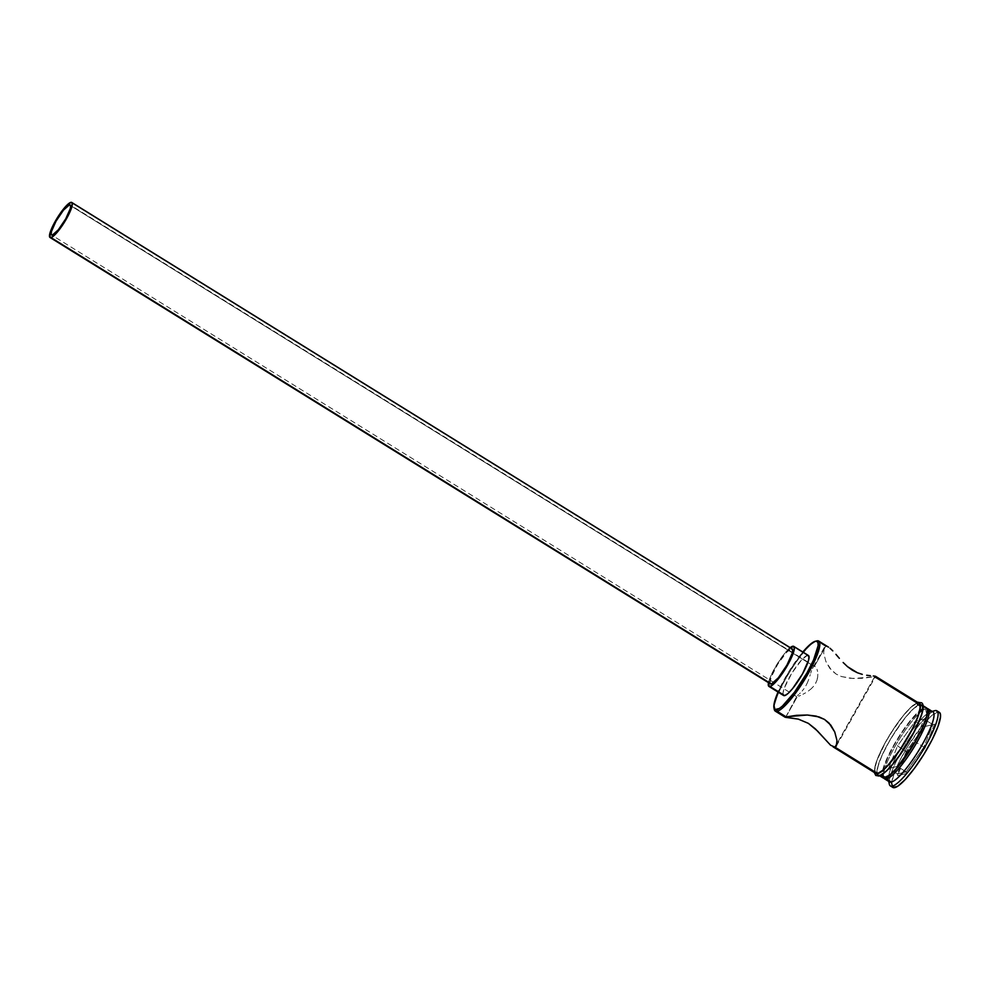 <?xml version="1.0" encoding="UTF-8"?>
<svg xmlns="http://www.w3.org/2000/svg" width="990" height="990" viewBox="0 0 990 990"><rect width="100%" height="100%" fill="white"/><g stroke="black" fill="none" stroke-linecap="round" stroke-linejoin="round"><path stroke-width="0.74" stroke-dasharray="4.95 3.71" d="M796.702 696.7L51.591 235.001M797.482 695.599L798.707 694.485L797.482 695.599M799.462 693.78L800.304 692.975L799.462 693.78M802.123 691.045L804.041 688.632L802.123 691.045M805.86 685.785L807.444 682.617L805.86 685.785M808.731 679.326L807.444 682.617L808.731 679.326M810.265 674.611L809.795 676.12L810.265 674.611M811.565 670.601L810.711 673.175L811.565 670.601M813.359 667.124L812.443 668.547M828.519 647.151L825.66 646.371L814.324 666.48L70.612 205.66L814.324 666.48L825.66 646.371L824.299 647.485L823.68 653.066L825.895 661.518L829.781 668.299L836.092 674.054L841.512 676.566L850.323 678.311L861.597 678.36L874.665 676.727L837.02 743.552L874.665 676.727L875.581 676.393L874.665 676.727L875.21 677.073M792.173 648.871A20.604 4.183 -58.2 0 0 791.233 648.784L70.81 202.393L791.233 648.784A20.604 4.183 -58.2 0 0 776.68 665.961A20.604 4.183 -58.2 0 0 770.455 683.904M808.422 655.479A23.55 4.777 -58.2 0 0 807.357 655.38L792.656 646.272L807.357 655.38A23.55 4.777 -58.2 0 0 790.725 675.019A23.55 4.777 -58.2 0 0 783.61 695.512M785.986 716.772L797.321 696.651L785.986 716.772M926.12 708.617L923.806 709.211A39.452 7.994 121.8 0 1 915.651 740.297A39.452 7.994 121.8 0 1 885.827 776.606L886.112 777.707L885.827 776.606L884.082 776.469L883.13 775.046L883.724 768.587L887.535 758.216L893.982 745.52L902.063 732.427L910.577 720.93L918.213 712.775L923.806 709.211L925.551 709.347L926.628 713.443L925.91 717.23L922.098 727.601L915.651 740.297L907.57 753.39L899.056 764.886L891.421 773.041L885.827 776.606A39.452 7.994 121.8 0 1 883.08 774.848A39.452 7.994 121.8 0 1 894.861 743.973A39.452 7.994 121.8 0 1 919.45 711.736A39.452 7.994 121.8 0 1 923.732 709.236A39.452 7.994 121.8 0 1 923.806 709.211L926.12 708.617A41.209 8.353 121.8 0 1 927.147 708.518A41.209 8.353 -58.2 0 0 926.12 708.617L931.021 711.649L926.12 708.617A41.209 8.353 -58.2 0 0 926.058 708.63A41.209 8.353 -58.2 0 0 918.893 713.629A41.209 8.353 121.8 0 1 926.12 708.617M932.889 711.822A41.209 8.353 -58.2 0 0 931.021 711.649L932.147 711.365L931.021 711.649A41.209 8.353 -58.2 0 0 901.927 746.015A41.209 8.353 -58.2 0 0 889.478 781.89M827.591 646.656L825.66 646.371L816.837 640.901L825.66 646.371L824.311 647.448L823.68 653.066L825.895 661.518L831.6 670.416L836.092 674.054L841.512 676.566L853.256 678.496L874.665 676.727L917.297 703.148L911.456 706.872L903.486 715.399L894.589 727.402L886.137 741.089L877.029 760.184L874.677 769.143L875.804 773.413M919.128 703.296L919.166 703.321A41.209 8.353 -58.2 0 0 917.297 703.148A41.209 8.353 -58.2 0 0 888.203 737.513A41.209 8.353 -58.2 0 0 875.754 773.388M836.327 746.064L834.991 747.141M883.105 777.942A41.209 8.353 -58.2 0 1 882.56 770.616A41.209 8.353 -58.2 0 1 919.722 710.647A41.209 8.353 -58.2 0 1 924.648 707.702L926.516 707.875A41.209 8.353 -58.2 0 0 924.648 707.702L919.747 704.67A41.209 8.353 121.8 0 1 920.069 704.608A41.209 8.353 121.8 0 1 921.628 704.843A41.209 8.353 121.8 0 1 909.179 740.718A41.209 8.353 121.8 0 1 880.085 775.071L880.63 775.418L880.085 775.071A41.209 8.353 121.8 0 1 878.204 774.91A41.209 8.353 121.8 0 1 877.313 773.623A41.209 8.353 121.8 0 1 892.497 735.978A41.209 8.353 121.8 0 1 919.747 704.67L924.648 707.702L918.807 711.426L910.837 719.953L901.94 731.969L893.487 745.643L884.379 764.738L882.028 773.697L883.154 777.967M892.881 787.458L891.804 785.862L891.681 782.88L894.193 773.289L900.046 760.122L908.337 745.408L922.532 725.299L931.083 716.166L937.344 712.181L934.894 710.659L939.337 712.355A44.154 8.96 -58.2 0 0 937.344 712.181A44.154 8.96 -58.2 0 0 906.159 748.997A44.154 8.96 -58.2 0 0 892.832 787.434M920.069 703.927A1.473 1.411 76.4 0 0 918.336 702.232M877.487 773.809A41.506 8.415 121.8 0 1 886.062 741.102A41.506 8.415 121.8 0 1 917.445 702.9L919.289 703.048M919.896 704.422A41.506 8.415 -58.2 0 0 888.513 742.624A41.506 8.415 -58.2 0 0 879.937 775.331L878.093 775.182L877.091 773.685L876.967 770.876L879.33 761.855L884.837 749.492L892.621 735.657L905.974 716.748L914.005 708.172L919.896 704.422L921.74 704.558L922.742 706.068M802.841 652.014L788.993 671.43L778.029 692.06A40.033 8.118 121.8 0 1 802.841 652.014M783.635 695.524L783.003 693.087L784.34 687.963L791.876 673.101L801.851 659.637L807.357 655.38M808.397 655.467L808.966 656.308M906.939 752.103L897.621 775.64L906.778 773.438L925.242 747.685L934.548 724.148L925.403 726.351L906.939 752.103L925.403 726.351L934.548 724.148L932.815 724.593L923.992 719.124L915.069 741.708L923.893 747.165L932.815 724.593L924.041 726.71L915.218 721.24L923.992 719.124L932.815 724.593L924.041 726.71L906.333 751.41L897.509 745.94L915.218 721.24L924.041 726.71L925.403 726.351L924.041 726.71L906.333 751.41L897.398 773.982L888.574 768.512L897.509 745.94L906.939 752.103L906.333 751.41L897.398 773.982L906.184 771.866L897.361 766.396L888.574 768.512L897.398 773.982L897.621 775.64L906.939 752.103M889.193 781.716A44.154 8.96 121.8 0 1 907.818 740.817A44.154 8.96 121.8 0 1 934.746 710.696A44.154 8.96 -58.2 0 0 905.949 743.775A44.154 8.96 -58.2 0 0 889.305 784.117M883.959 778.214A41.209 8.353 121.8 0 1 884.862 768.549A41.209 8.353 121.8 0 1 918.893 713.629A41.209 8.353 -58.2 0 0 884.862 768.549A41.209 8.353 -58.2 0 0 883.575 777.187A41.209 8.353 -58.2 0 0 883.959 778.214M882.548 774.106L885.827 771.581M902.806 750.903L907.199 744.096M914.995 730.261L918.101 723.764M880.085 775.071L878.254 774.935L877.251 773.438L877.883 766.693L881.867 755.865L888.587 742.611L897.039 728.925L905.937 716.909L913.906 708.395L919.747 704.67L921.579 704.818L922.705 709.087L920.354 718.047L911.246 737.142L902.781 750.816L893.896 762.832L885.926 771.346L880.085 775.071M875.643 773.66L874.516 769.366L876.88 760.345L882.387 747.97L890.171 734.135L903.524 715.226L911.555 706.65L917.445 702.9M785.577 717.342L796.69 696.465M774.18 708.605A41.209 8.353 121.8 0 1 790.565 670.614A41.209 8.353 121.8 0 1 816.688 640.938A41.209 8.353 -58.2 0 0 789.822 671.814A41.209 8.353 -58.2 0 0 774.291 709.471M888.488 780.293A41.209 8.353 121.8 0 1 888.476 780.219A41.209 8.353 121.8 0 1 904.08 742.451A41.209 8.353 121.8 0 1 930.959 711.674A41.209 8.353 121.8 0 1 931.021 711.649M798.645 696.23L800.551 695.426L798.645 696.23M802.927 694.287L805.575 692.827L802.927 694.287M808.347 691.032L811.082 688.879L808.347 691.032M813.57 686.33L811.082 688.879L813.57 686.33M816.96 680.303L815.574 683.434L817.678 677.148L816.96 680.303M817.839 674.19L817.678 677.148L817.839 674.19M817.01 669.302L817.579 671.529L817.01 669.302M815.29 666.666L70.191 204.98M791.171 646.965L784.748 653.264L777.175 663.993L771 675.527L768.5 682.679A23.55 4.777 121.8 0 1 777.261 663.869A23.55 4.777 121.8 0 1 790.206 647.646M769.985 683.174L771.099 677.296L777.695 664.29L786.419 652.509L791.233 648.784M792.149 648.858L792.644 649.601M915.069 741.708L897.361 766.396L906.184 771.866L923.893 747.165L915.069 741.708L897.361 766.396L888.574 768.512L897.509 745.94L915.218 721.24L923.992 719.124L915.069 741.708M932.815 724.593L934.548 724.148L925.242 747.685L923.893 747.165L932.815 724.593M923.893 747.165L925.242 747.685L906.778 773.438L906.184 771.866L923.893 747.165M906.184 771.866L906.778 773.438L897.621 775.64L897.398 773.982L906.184 771.866M824.299 647.485L812.654 668.139M923.088 705.746L921.628 704.843M874.294 772.485L876.298 761.793L884.553 743.762L896.47 724.519L905.392 712.949L912.396 705.796L917.705 702.405M879.677 775.813L878.204 774.91M932.147 711.365L930.959 711.674M888.735 781.432L888.476 780.219M926.058 708.63L923.732 709.236M883.575 777.187L883.08 774.848M836.352 746.027L875.593 676.393"/><path stroke-width="1.49" d="M778.474 691.032L773.883 705.4L774.972 709.558L779.266 708.518L782.422 706.068L794.463 692.282L807.023 672.841L813.557 659.959L818.148 645.591L818.025 642.881L817.059 641.433L815.29 641.297L816.837 640.901A41.209 8.353 -58.2 0 0 816.762 640.914A41.209 8.353 -58.2 0 0 816.688 640.938A41.209 8.353 121.8 0 1 816.837 640.901L815.29 641.297A40.033 8.118 121.8 0 1 807.023 672.841A40.033 8.118 121.8 0 1 776.754 709.694L777.162 711.303A41.209 8.353 -58.2 0 0 808.323 673.373A41.209 8.353 -58.2 0 0 816.837 640.901A41.209 8.353 121.8 0 1 818.705 641.074A41.209 8.353 121.8 0 1 806.256 676.937A41.209 8.353 121.8 0 1 777.162 711.303L785.986 716.772L807.345 715.015L819.089 716.921L824.509 719.421L829.014 723.047L834.731 731.957L836.958 740.409L836.327 746.064L834.991 747.141L830.622 745.26L815.413 728.912L808.372 723.356L798.361 719.136L785.577 717.342L785.986 716.772L777.162 711.303A41.209 8.353 121.8 0 1 775.294 711.142A41.209 8.353 121.8 0 1 774.18 708.605M69.399 204.905L70.599 205.598L70.34 208.494L65.748 218.815L58.311 229.829L52.396 235.076A17.659 3.576 121.8 0 1 51.591 235.001A17.659 3.576 121.8 0 1 56.925 219.631A17.659 3.576 121.8 0 1 69.399 204.905A17.659 3.576 121.8 0 1 70.191 204.98A17.659 3.576 121.8 0 1 64.857 220.349A17.659 3.576 121.8 0 1 52.396 235.076L51.183 234.37L51.455 231.487L56.034 221.166L63.471 210.152L69.399 204.905M791.233 648.784L792.644 649.601L792.334 652.967L786.976 665.02L778.301 677.865L771.396 683.991A20.604 4.183 -58.2 0 0 785.949 666.802A20.604 4.183 -58.2 0 0 792.173 648.871L71.75 202.467A20.604 4.183 121.8 0 1 65.526 220.411A20.604 4.183 121.8 0 1 50.973 237.588L769.985 683.174M50.032 237.501L770.455 683.904A20.604 4.183 -58.2 0 0 771.396 683.991L50.973 237.588A20.604 4.183 121.8 0 1 50.032 237.501A20.604 4.183 121.8 0 1 56.257 219.57A20.604 4.183 121.8 0 1 70.81 202.393A20.604 4.183 121.8 0 1 71.75 202.467M807.357 655.38L808.966 656.308L808.607 660.169L802.494 673.93L792.582 688.619L788.028 693.483L784.686 695.611A23.55 4.777 -58.2 0 0 801.306 675.972A23.55 4.777 -58.2 0 0 808.422 655.479L793.72 646.371A23.55 4.777 121.8 0 1 786.605 666.864A23.55 4.777 121.8 0 1 769.985 686.503L783.635 695.524M790.206 647.646A23.55 4.777 121.8 0 1 792.656 646.272A23.55 4.777 121.8 0 1 793.72 646.371M834.991 747.141L877.623 773.561L834.991 747.141L837.02 743.552L834.991 747.141L830.622 745.26L817.505 731.004L808.372 723.356L798.361 719.136L785.058 717.107L796.455 715.337L807.345 715.015L816.168 716.104L824.509 719.421L830.833 725.163L834.731 731.957L836.958 740.409L836.352 746.027M931.021 711.649A41.209 8.353 121.8 0 1 922.507 744.121A41.209 8.353 121.8 0 1 891.346 782.063L886.446 779.019L886.112 777.707L886.446 779.019A41.209 8.353 -58.2 0 0 916.616 742.834A41.209 8.353 -58.2 0 0 927.147 708.518A41.209 8.353 121.8 0 1 927.989 708.791A41.209 8.353 121.8 0 1 915.552 744.666A41.209 8.353 121.8 0 1 886.446 779.019L891.346 782.063L892.386 786.097A44.154 8.96 -58.2 0 0 925.774 745.445A44.154 8.96 -58.2 0 0 934.894 710.659L932.147 711.365L934.894 710.659A44.154 8.96 121.8 0 1 936.899 710.845A44.154 8.96 121.8 0 1 923.559 749.282A44.154 8.96 121.8 0 1 892.386 786.097L894.836 787.607A44.154 8.96 -58.2 0 0 926.009 750.791A44.154 8.96 -58.2 0 0 939.349 712.355L936.899 710.845M830.016 648.24L832.813 650.9L830.016 648.24M835.919 654.341L839.347 658.313L835.919 654.341M843.146 662.508L847.465 666.616L843.146 662.508M852.303 670.168L847.465 666.616L857.39 672.755L852.303 670.168M862.278 674.363L857.39 672.755L862.278 674.363M870.408 675.712L866.696 675.254L870.408 675.712M875.061 676.158L873.279 675.972L875.061 676.158M875.804 773.413L877.623 773.561A41.209 8.353 -58.2 0 0 906.729 739.196A41.209 8.353 -58.2 0 0 919.178 703.321L875.544 676.294M883.154 777.967L884.986 778.115L880.63 775.418L884.986 778.115A41.209 8.353 -58.2 0 0 914.079 743.75A41.209 8.353 -58.2 0 0 926.529 707.875L923.088 705.746M884.577 778.858A41.209 8.353 121.8 0 1 883.959 778.214A41.209 8.353 -58.2 0 0 886.446 779.019A41.209 8.353 121.8 0 1 884.577 778.858L889.478 781.89A41.209 8.353 -58.2 0 0 891.346 782.063A41.209 8.353 -58.2 0 0 920.452 747.698A41.209 8.353 -58.2 0 0 932.889 711.822L927.989 708.791M918.324 702.789A41.506 8.415 121.8 0 1 908.028 737.08A41.506 8.415 121.8 0 1 877.487 773.809A1.473 1.411 76.4 0 0 879.071 775.999A1.473 1.411 -103.6 0 1 877.487 773.809L875.643 773.66L874.64 772.163M917.705 702.405L921.603 702.776C923.868 704.311 923.707 708.852 921.096 716.401L912.867 734.394C899.774 757.523 888.5 771.396 879.058 775.999A1.473 1.411 -103.6 0 0 879.937 775.331A41.506 8.415 -58.2 0 0 906.642 745A41.506 8.415 -58.2 0 0 922.853 706.674M918.336 702.232A1.473 1.411 76.4 0 0 917.47 704.41A1.473 1.411 76.4 0 0 919.735 704.645M815.29 641.297L809.61 644.911L802.841 652.014A40.033 8.118 121.8 0 1 815.216 641.31A40.033 8.118 121.8 0 1 815.29 641.297M939.3 712.33L940.364 713.926L940.5 716.909L937.988 726.512L932.135 739.666L923.843 754.38L914.364 768.413L905.157 779.625L897.608 786.32L892.881 787.458M890.381 785.912L892.832 787.434A44.154 8.96 -58.2 0 0 894.836 787.607L892.386 786.097A44.154 8.96 121.8 0 1 890.381 785.912A44.154 8.96 121.8 0 1 889.193 781.716M879.677 775.813L883.105 777.942A41.209 8.353 -58.2 0 0 884.986 778.115L890.827 774.39L898.796 765.876L907.682 753.86L916.146 740.173L922.866 726.92L926.85 716.092L927.482 709.335L926.479 707.85M879.937 775.331L882.548 774.106M885.827 771.581L893.859 762.993L902.806 750.903M907.199 744.096L914.995 730.261M918.101 723.764L922.111 712.862L922.742 706.068M917.445 702.9L919.289 703.048L920.292 704.546L919.66 711.34L915.651 722.242L908.87 735.607L900.356 749.38L891.408 761.483L883.377 770.059L877.487 773.809M833.048 746.844L875.754 773.388A41.209 8.353 -58.2 0 0 877.623 773.561L883.476 769.836L887.263 766.112L900.331 749.306L912.446 728.813L917.903 716.525L920.255 707.565L919.128 703.296L917.297 703.148L875.21 677.073M888.735 781.432L889.305 784.117A44.154 8.96 -58.2 0 0 892.386 786.097L891.346 782.063A41.209 8.353 121.8 0 1 888.488 780.293M768.908 686.404L783.61 695.512A23.55 4.777 -58.2 0 0 784.686 695.611L769.985 686.503A23.55 4.777 121.8 0 1 768.908 686.404A23.55 4.777 121.8 0 1 768.5 682.679M768.723 681.714L768.933 686.416L771.457 685.81L777.88 679.511L785.454 668.782L791.629 657.249L794.339 648.797L793.695 646.346L789.315 648.401M70.81 202.393L63.905 208.506L55.23 221.352L49.871 233.405L50.057 237.513L52.272 236.981L55.786 233.863L64.511 222.082L71.911 206.576L72.221 203.21L70.81 202.393M773.957 707.899L774.291 709.471A41.209 8.353 -58.2 0 0 777.162 711.303L776.754 709.694A40.033 8.118 121.8 0 1 773.957 707.899A40.033 8.118 121.8 0 1 778.029 692.06M828.519 647.151L818.705 641.074M879.058 775.999L875.766 775.455L874.294 772.485M785.107 717.218L775.294 711.142M934.82 710.672L930.959 711.674M816.762 640.914L815.216 641.31"/></g></svg>
